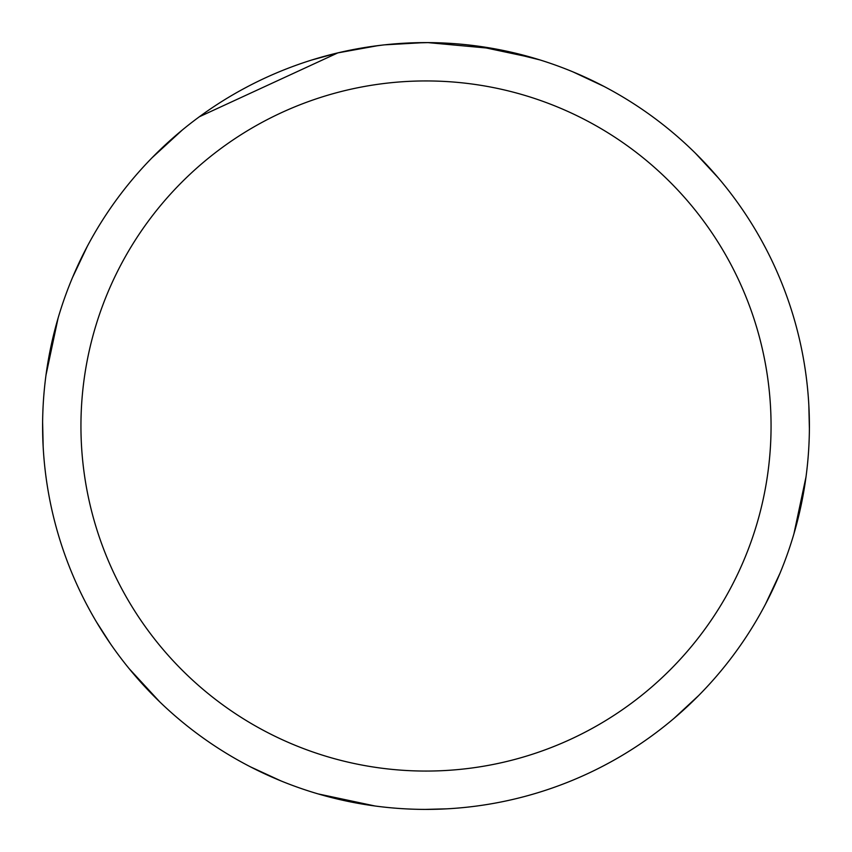 <?xml version="1.0" encoding="UTF-8"?>
<svg xmlns="http://www.w3.org/2000/svg" width="852" height="852" viewBox="0 0 852 852"><rect width="100%" height="100%" fill="white"/><g stroke="black" fill="none" stroke-linecap="round" stroke-linejoin="round"><path stroke-width="1.28" d="M426 80.94A345.06 345.06 0 0 1 771.06 426A345.06 345.06 0 0 1 426 771.06A345.06 345.06 0 0 1 80.94 426A345.06 345.06 0 0 1 426 80.94M426 42.6A383.4 383.4 0 0 1 809.4 426A383.4 383.4 0 0 1 426 809.4A383.4 383.4 0 0 1 42.6 426A383.4 383.4 0 0 1 426 42.6M494.107 48.702L427.917 42.611L434.999 42.706M442.529 42.962L450.719 43.399M495.917 49.033L539.902 59.917M433.647 42.675L438.972 42.824M473.211 45.518L474.83 45.72M382.761 45.049L368.682 46.913M312.109 59.917L337.807 52.888L378.086 45.614M397.895 43.633L403.997 43.239M424.083 42.611L384.561 44.847M388.501 44.442L394.849 43.867M396.382 43.75L408.768 42.994M806.003 476.918L793.926 533.821M610.501 762.093L603.376 765.905M447.012 808.825L425.499 809.4M405.083 43.175L428.62 42.611M573.215 71.994L604.1 86.478M695.477 153.275L718.417 178.036M476.918 45.997L533.821 58.074M762.093 241.499L765.905 248.624M808.825 405.083L809.389 428.662M779.995 573.247L765.501 604.143M698.683 695.52L674.017 718.374M280.851 780.858L250.307 766.779M159.782 701.91L129.216 668.724M110.281 643.516L96.393 621.843M45.997 375.082L58.074 318.179M241.499 89.907L248.624 86.095M375.082 806.003L318.179 793.926M89.907 610.501L86.095 603.376M43.164 446.81L42.621 422.219M72.548 277.454L87.341 246.26M152.05 157.769L182.381 129.951M199.347 116.767L337.882 52.867"/></g></svg>
